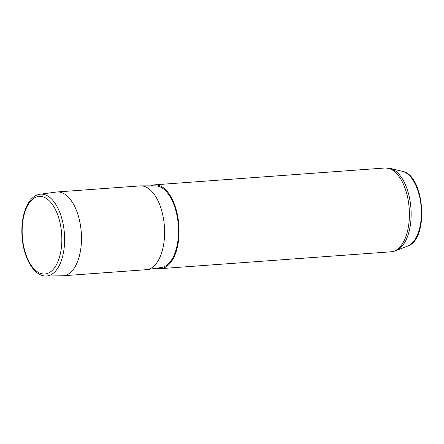 <?xml version="1.0" encoding="UTF-8"?>
<svg xmlns="http://www.w3.org/2000/svg" width="444" height="444" viewBox="0 0 444 444"><rect width="100%" height="100%" fill="white"/><g stroke="black" fill="none" stroke-linecap="round" stroke-linejoin="round"><path stroke-width="0.67" d="M40.082 194.228L56.349 192.041A42.014 21.262 85.8 0 1 57.004 191.969A42.014 21.262 85.8 0 1 81.069 230.042A42.014 21.262 85.8 0 1 65.418 275.358A42.014 21.262 85.8 0 1 63.131 275.774A42.014 21.262 85.8 0 1 62.476 275.802L46.059 276.002A41.015 20.757 -94.2 0 0 48.934 275.569A41.015 20.757 -94.2 0 0 64.147 230.702A41.015 20.757 -94.2 0 0 40.082 194.228L38.251 194.616C27.067 197.719 20.48 216.861 22.072 236.774C23.499 257.736 33.827 276.34 46.059 276.002M63.131 275.774L146.248 269.697A42.014 21.262 -94.2 0 0 147.025 269.613A42.014 21.262 -94.2 0 0 148.54 269.28A42.014 21.262 -94.2 0 0 164.263 224.731A42.014 21.262 -94.2 0 0 140.903 185.864A42.014 21.262 -94.2 0 0 140.126 185.897L57.004 191.969M147.025 269.613L161.388 267.51A40.965 20.729 -94.2 0 0 162.859 267.183A40.965 20.729 -94.2 0 0 178.194 223.748A40.965 20.729 -94.2 0 0 155.417 185.858L140.903 185.864M156.704 268.193A42.014 21.262 -94.2 0 0 160.706 268.637A42.014 21.262 -94.2 0 0 162.998 268.22A42.014 21.262 -94.2 0 0 178.649 222.905A42.014 21.262 -94.2 0 0 154.579 184.837A42.014 21.262 -94.2 0 0 152.292 185.253A42.014 21.262 -94.2 0 0 150.683 185.858M37.035 196.764A38.917 19.691 -94.2 0 0 22.777 240.848A38.917 19.691 -94.2 0 0 46.953 273.621A38.917 19.691 -94.2 0 0 61.211 229.542A38.917 19.691 -94.2 0 0 37.035 196.764M402.336 171.295C424.642 174.975 429.331 239.122 407.797 246.004A37.929 19.192 -94.2 0 0 421.195 207.47A37.929 19.192 -94.2 0 0 402.336 171.295L390.165 168.42L384.926 167.999L154.579 184.837M407.797 246.004L394.638 251.149L391.053 251.798A42.014 21.262 -94.2 0 0 393.34 251.382A42.014 21.262 -94.2 0 0 408.991 206.066A42.014 21.262 -94.2 0 0 384.926 167.999M396.176 250.616A41.725 21.112 -94.2 0 0 410.916 208.219A41.725 21.112 -94.2 0 0 390.165 168.42M391.053 251.798L160.706 268.637"/></g></svg>
